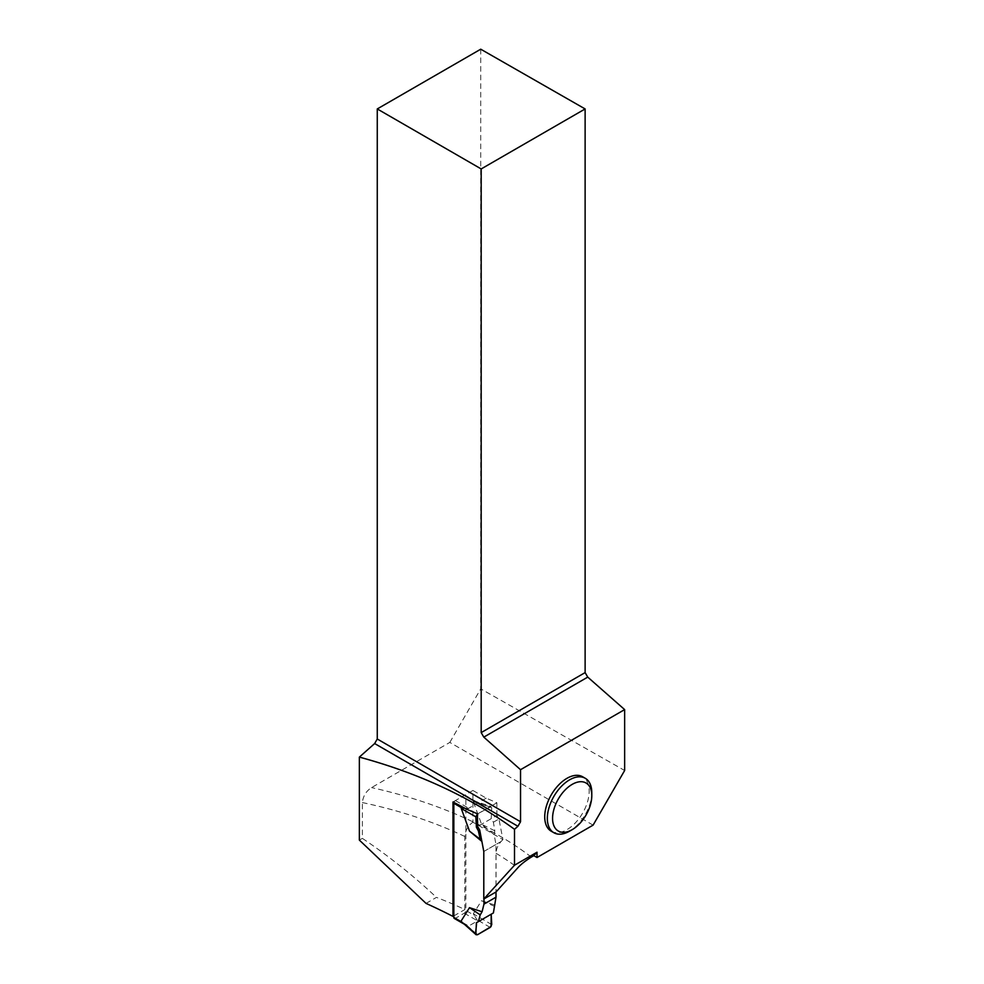 <?xml version="1.0" encoding="UTF-8"?>
<svg xmlns="http://www.w3.org/2000/svg" width="984" height="984" viewBox="0 0 984 984"><rect width="100%" height="100%" fill="white"/><g stroke="black" fill="none" stroke-linecap="round" stroke-linejoin="round"><path stroke-width="0.74" stroke-dasharray="4.92 3.69" d="M481.865 841.32L483.968 851.394L483.968 898.921M454.3 918.429A2.214 1.279 120 0 0 455.407 918.33L464.288 913.189A2.214 1.279 120 0 0 465.863 910.471L465.863 796.351A2.214 1.279 120 0 0 465.407 795.343A2.214 1.279 120 0 0 464.288 795.453L455.407 800.582A2.214 1.279 120 0 0 453.968 802.477M475.727 813.042L467.228 808.208L464.657 808.122M467.228 808.208L468.716 808.27L477.609 803.129L477.277 802.403L473.304 801.591L481.533 824.198L494.116 834.641L495.998 844.456L495.998 891.971M494.116 904.813L481.533 900.729L473.304 913.829L474.3 915.354L465.863 910.471M477.437 934.775L467.228 925.686L468.716 926.005L477.609 920.876L474.3 915.354M467.228 925.686L463.267 923.226M483.968 851.394L495.998 844.456M496.883 815.404L496.883 802.796L486.231 798.159L472.923 790.472L472.923 822.181L502.91 839.61L498.949 818.995L496.883 815.404L477.658 826.499L491.213 818.676L493.39 822.206L494.817 830.828L494.116 834.641M493.39 822.206L498.949 818.995M491.213 818.676L491.742 807.667L473.304 801.591M496.883 802.796L477.658 813.891L491.151 806.486L475.752 801.406M477.277 802.403L491.742 807.667M494.817 830.828L481.533 824.198M491.213 914.21L493.39 912.955M490.18 927.42L477.277 919.892M494.817 906.449L481.533 900.729M491.742 924.603L473.304 913.841M551.237 831.222A31.427 18.142 120 0 0 582.663 813.067A31.427 18.142 120 0 0 582.663 776.782M426.035 903.398L436.453 897.383A352.555 203.553 0 0 1 464.842 909.56L464.842 836.498C465.297 830.521 467.99 825.748 472.923 822.181M453.833 915.907L464.842 909.56M593.094 825.133L449.823 742.416L371.558 787.594C366.171 791.074 363.108 796.068 362.37 802.563L362.37 838.368C388.545 855.883 413.243 875.551 436.453 897.383M502.91 839.61L501.065 841.529C497.879 845.182 496.207 849.094 496.059 853.276L496.059 891.947M362.37 838.368L359.357 840.102M480.733 49.2L480.733 688.849L624.643 770.497M449.823 742.416L480.733 688.849M472.923 790.472L452.997 801.972M486.231 798.159L466.871 809.328M501.065 841.529L483.796 851.504M591.79 792.673A31.427 18.142 -60 0 1 569.564 831.173M455.407 800.582L468.716 808.27M464.288 795.453L477.609 803.129M474.3 801.222L465.863 796.351M455.407 918.33L468.716 926.005M464.288 913.189L477.609 920.876M362.37 802.563A352.555 203.553 180 0 1 464.842 836.498M496.059 853.276A352.555 203.553 180 0 1 517.818 867.79M531.348 857.076A364.387 210.379 0 0 0 371.558 787.594M476.453 801.726L465.407 795.343M465.346 924.812L464.325 924.222"/><path stroke-width="1.48" d="M453.968 802.477A2.214 1.279 120 0 0 453.833 803.301L453.833 917.42A2.214 1.279 120 0 0 454.3 918.429L464.325 924.222M463.267 923.226L475.862 933.767L476.404 922.758L478.372 921.627L480.204 914.886L482.086 911.75L469.503 907.666L461.275 920.778M483.968 898.921L483.968 904.111L482.086 911.75M481.889 841.418L469.503 831.136L461.275 808.541M464.657 808.122L461.287 808.541L475.862 816.843L476.404 827.224L478.372 830.877L479.725 830.09L483.796 851.504L483.796 899.019L514.509 865.219L514.509 829.291L517.928 826.265L520.536 821.738L520.536 769.697L624.643 709.599L624.643 770.497L593.094 825.133L537.018 857.507L537.018 852.218L514.509 865.219M495.998 891.971L495.998 897.174L493.39 912.955L478.372 921.627M483.968 904.111L495.998 897.174M481.865 841.32L480.204 839.266L478.372 830.877M480.204 839.266L469.503 831.136M475.862 816.843L477.437 814.014L475.727 813.042M477.437 814.014L477.658 826.499L476.404 827.224M480.204 914.886L469.503 907.666M476.404 922.758C476.994 926.399 474.128 934.382 477.437 934.775L491.077 926.571L491.213 914.21L476.404 922.758L491.213 914.21L491.742 924.603L490.18 927.42L477.437 934.775L475.862 933.767L476.194 934.8L463.304 923.324M585.283 778.295L582.663 776.782A31.427 18.142 120 0 0 558.445 785.195A31.427 18.142 120 0 0 544.73 816.831A31.427 18.142 120 0 0 551.237 831.222L553.844 832.722A31.427 18.142 -60 0 1 547.338 818.344A31.427 18.142 -60 0 1 561.064 786.708A31.427 18.142 -60 0 1 585.283 778.295A31.427 18.142 -60 0 1 591.79 792.673L591.79 795.699A27.736 16.015 -60 0 1 572.184 829.66A27.736 16.015 -60 0 1 552.565 818.344A27.736 16.015 -60 0 1 572.184 784.371A27.736 16.015 -60 0 1 591.79 795.699M453.833 915.907L452.997 916.399A573.303 330.993 0 0 0 426.035 903.398L359.357 840.102L359.357 757.102C418.864 773.227 470.586 797.286 514.509 829.291M477.658 826.499L479.725 830.09M452.997 916.399L452.997 801.972A573.303 330.993 180 0 1 466.871 809.328L477.658 813.891M537.018 857.507L533.808 855.662L531.348 857.076C525.333 860.865 520.819 864.432 517.818 867.79L496.059 891.947L483.796 899.019M377.266 108.941L481.188 168.94L585.123 108.941L480.733 49.2L377.266 108.941L377.266 739.009L374.646 743.547L359.357 757.102M585.123 108.941L585.123 672.601L587.743 677.115L624.643 709.599M481.188 168.94L481.188 732.6L585.123 672.601M481.188 732.6L483.808 737.127L587.743 677.115M520.536 769.697L483.808 737.127M377.266 739.009L520.536 821.738M374.646 743.547L517.928 826.265M533.808 855.662L537.018 852.218M572.184 829.66L569.564 831.173A31.427 18.142 -60 0 1 553.844 832.722M462.271 808.171L453.833 803.301M462.271 922.291L453.833 917.42"/></g></svg>
